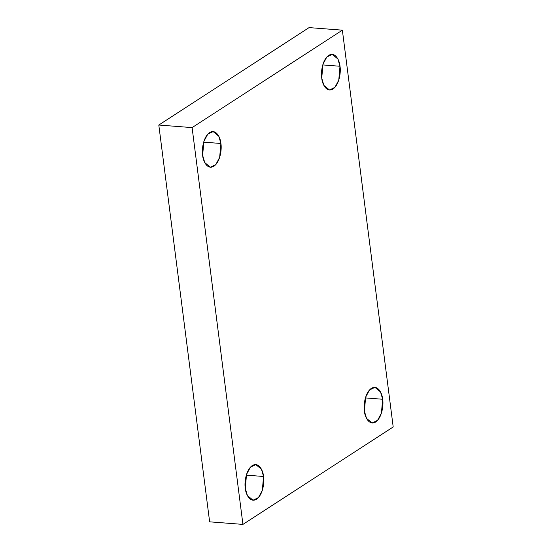 <?xml version="1.0" encoding="UTF-8"?>
<svg xmlns="http://www.w3.org/2000/svg" width="552" height="552" viewBox="0 0 552 552"><rect width="100%" height="100%" fill="white"/><g stroke="black" fill="none" stroke-linecap="round" stroke-linejoin="round"><path stroke-width="0.83" d="M203.653 142.147L220.897 143.479L218.771 136.192L213.141 131.59L207.745 134.205L203.874 141.422L202.639 155.319C201.639 150.641 202.888 137.2 209.615 132.59C216.398 128.437 220.634 138.324 220.897 143.479C221.89 148.157 220.648 161.598 213.921 166.207C207.131 170.361 202.901 160.473 202.639 155.319L204.764 162.605L210.395 167.208L215.791 164.593L219.655 157.375L220.897 143.479L203.653 142.147M246.309 475.148L263.552 476.479L261.427 469.193L255.797 464.591L250.401 467.206L246.53 474.423L245.295 488.313C244.301 483.635 245.543 470.194 252.271 465.584C259.054 461.437 263.29 471.325 263.552 476.479C264.546 481.158 263.304 494.599 256.577 499.208C249.794 503.355 245.557 493.467 245.295 488.313L247.42 495.606L253.051 500.202L258.446 497.587L262.317 490.376L263.552 476.479L246.309 475.148M365.417 397.923L382.653 399.255L380.528 391.961L374.905 387.366L369.502 389.981L365.638 397.192L364.396 411.088C363.402 406.41 364.644 392.969 371.372 388.36C378.161 384.206 382.391 394.093 382.653 399.255C383.654 403.933 382.405 417.367 375.684 421.983C368.895 426.13 364.665 416.242 364.396 411.088L366.528 418.375L372.151 422.977L377.554 420.362L381.418 413.144L382.653 399.255L365.417 397.923M322.754 64.922L339.997 66.254L337.872 58.967L332.242 54.365L326.846 56.98L322.975 64.198L321.74 78.094C320.746 73.409 321.988 59.975 328.716 55.366C335.506 51.212 339.735 61.099 339.997 66.254C340.998 70.932 339.749 84.373 333.022 88.982C326.239 93.136 322.002 83.248 321.74 78.094L323.865 85.381L329.496 89.983L334.892 87.361L338.762 80.15L339.997 66.254L322.754 64.922M342.364 30.167L393.196 426.965L242.928 524.4L209.636 521.833L242.928 524.4L192.096 127.602L158.803 125.035L209.636 521.833L158.803 125.035L192.096 127.602L342.364 30.167L309.072 27.6L342.364 30.167L192.096 127.602L242.928 524.4L393.196 426.965L342.364 30.167M309.072 27.6L158.803 125.035L309.072 27.6"/></g></svg>

